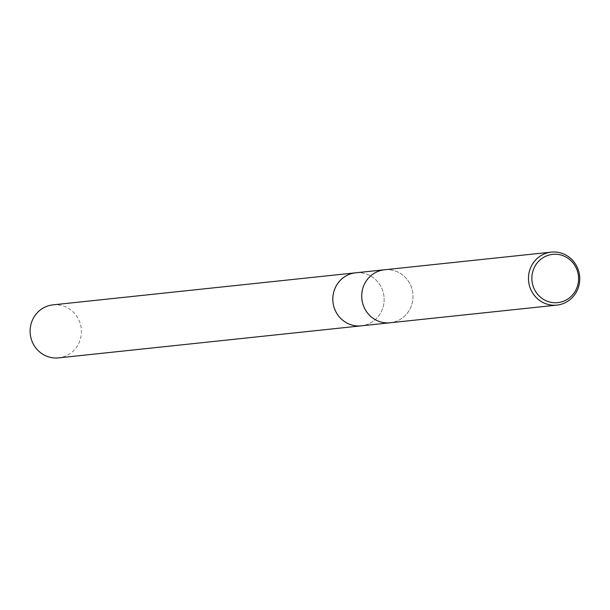 <?xml version="1.0" encoding="UTF-8"?>
<svg xmlns="http://www.w3.org/2000/svg" width="610" height="610" viewBox="0 0 610 610"><rect width="100%" height="100%" fill="white"/><g stroke="black" fill="none" stroke-linecap="round" stroke-linejoin="round"><path stroke-width="0.46" stroke-dasharray="3.05 2.29" d="M355.676 272.815A26.657 25.65 -96 0 1 383.881 295.743A26.657 25.65 -96 0 1 362.973 325.595A26.657 25.65 -96 0 1 361.288 325.831M356.179 272.762A26.657 25.65 -96 0 1 383.919 296.002A26.657 25.65 -96 0 1 362.973 325.595A26.657 25.65 -96 0 1 361.791 325.778M385.413 269.681A26.657 25.65 -96 0 1 412.81 293.143A26.657 25.65 -96 0 1 391.841 322.537A26.642 25.635 -96 0 1 390.156 322.759M384.544 269.772A26.642 25.635 -96 0 1 412.734 292.693A26.642 25.635 -96 0 1 391.841 322.522A26.657 25.65 -96 0 1 391.025 322.667M52.956 304.863A26.657 25.65 -96 0 1 81.023 326.922A26.657 25.65 -96 0 1 58.568 357.879M356.385 272.739A26.665 25.658 -96 0 1 383.751 294.874A26.665 25.658 -96 0 1 361.997 325.755"/><path stroke-width="0.91" d="M391.025 322.667A26.657 25.65 -96 0 1 390.156 322.774L361.288 325.831A26.657 25.65 -96 0 1 333.083 302.903A26.657 25.65 -96 0 1 353.991 273.051A26.657 25.65 -96 0 1 355.676 272.815A26.665 25.658 -96 0 1 356.385 272.739M361.791 325.778A26.657 25.65 -96 0 1 333.113 303.162A26.657 25.65 -96 0 1 353.991 273.051A26.657 25.65 -96 0 1 356.179 272.762M361.997 325.755A26.665 25.658 -96 0 1 361.288 325.839A26.665 25.658 -96 0 1 333.205 303.78A26.665 25.658 -96 0 1 355.676 272.807L384.544 269.757A26.642 25.635 -96 0 0 382.859 270.017A26.657 25.65 -96 0 0 361.951 299.846A26.657 25.65 -96 0 0 390.156 322.774A26.642 25.635 -96 0 1 361.966 299.846A26.642 25.635 -96 0 1 382.859 270.017A26.657 25.65 -96 0 1 384.544 269.757A26.657 25.65 -96 0 1 385.413 269.681M549.625 252.357A26.642 25.635 -96 0 1 551.31 252.121A26.642 25.635 -96 0 1 579.5 275.034A26.642 25.635 -96 0 1 558.607 304.87A26.642 25.635 -96 0 1 556.922 305.107A26.642 25.635 -96 0 1 528.733 282.186A26.642 25.635 -96 0 1 549.625 252.357M551.135 254.576A24.27 23.355 -96 0 1 578.234 274.439A24.27 23.355 -96 0 1 559.317 302.415A24.27 23.355 -96 0 1 532.225 282.544A24.27 23.355 -96 0 1 551.135 254.576M361.288 325.839L58.568 357.879A26.657 25.65 -96 0 1 30.5 335.82A26.657 25.65 -96 0 1 52.956 304.863L355.676 272.807M384.544 269.772L551.31 252.121M390.156 322.759L556.922 305.107"/></g></svg>
